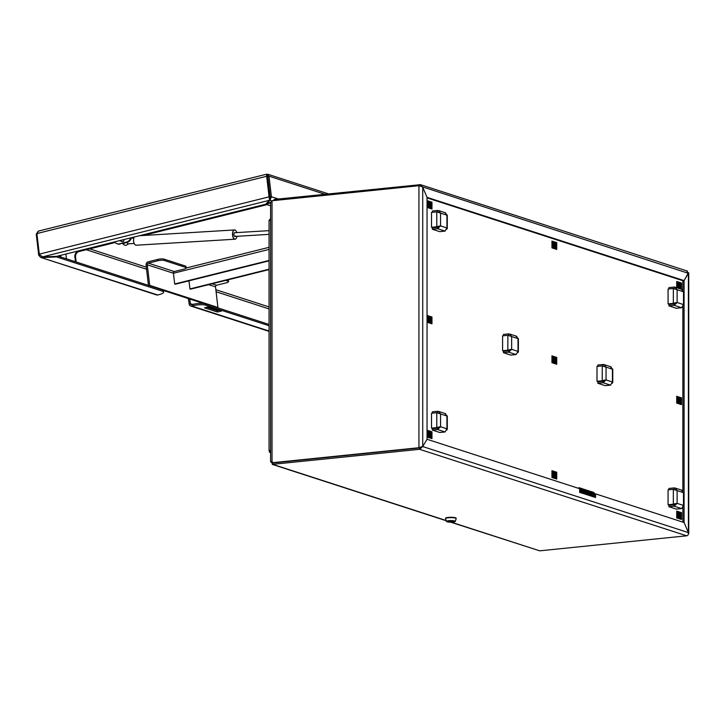 <?xml version="1.0" encoding="UTF-8"?>
<svg xmlns="http://www.w3.org/2000/svg" width="725" height="725" viewBox="0 0 725 725"><rect width="100%" height="100%" fill="white"/><g stroke="black" fill="none" stroke-linecap="round" stroke-linejoin="round"><path stroke-width="1.09" d="M593.802 496.942L593.802 492.456A1.396 0.671 -95.8 0 1 594.373 493.988L594.373 497.123L594.373 493.988L595.588 493.861L684.074 522.526L684.074 280.593L682.859 280.72L427.043 197.862M420.953 447.298L419.603 447.941L272.709 462.976L419.603 447.941L419.603 449.31L272.21 464.372L446.192 520.722M446.12 520.514L273.026 464.444L271.286 462.178M450.751 522.199L539.744 550.837L686.647 535.802C688.07 535.467 688.65 534.397 688.397 532.594L684.074 522.526L688.397 532.594L688.397 273.325L684.074 280.593L688.487 272.673M273.026 463.076L272.5 462.052M682.859 289.828L682.859 280.72L684.074 280.593L427.043 197.345L427.043 439.268L579.665 488.704L579.665 492.357L595.588 497.513L595.588 493.861M427.043 439.268L422.72 446.546L427.043 439.268M686.647 535.802L419.603 449.31L422.72 446.546L418.923 447.724L272.02 462.749L270.96 461.426M272.41 462.323L270.606 461.852L270.606 202.529L272.02 200.743L418.923 185.709L418.923 447.724L419.603 447.941L421.506 446.673M270.606 450.316L269.057 450.47L270.606 450.606L269.337 450.733L269.337 452.11L270.606 452.518M270.606 451.974L269.337 452.11M272.02 462.749L272.709 462.976L272.709 464.344M682.859 522.127L682.859 507.79M682.859 490.68L682.859 306.938M688.36 534.289L688.397 532.594L422.72 446.546L422.72 187.267L420.509 184.667L274.322 199.429L274.322 200.508M273.098 200.626L274.322 199.593M427.043 197.345L422.72 187.267L427.043 197.345M686.647 271.05L688.397 273.325L418.923 185.709M269.745 220.346L269.745 219.267L270.606 219.177M507.853 335.322L507.853 350.193L502.597 350.737L502.597 335.856L507.853 335.322L511.651 336.563L511.651 349.341L507.853 350.193L510.436 349.468L508.696 350.791L508.696 352.16L511.651 349.341L509.748 349.803M502.597 350.737L508.533 350.42M517.931 352.649L518.013 351.407L516.109 354.561L510.853 355.096L503.44 352.703L503.44 351.326L508.696 350.791M516.109 354.561L508.696 352.16L503.44 352.703M516.109 336.3L518.031 338.439M511.651 349.341L518.013 351.407L518.013 338.62L511.651 336.563L509.675 334.035L508.696 333.899L508.696 335.276L507.989 335.349M508.696 333.899L503.44 334.442L503.44 335.775M602.248 365.898L602.248 380.77L596.992 381.305L596.992 366.433L602.248 365.898L606.046 367.14L606.046 379.918L602.248 380.77L604.831 380.045L603.091 381.368L603.091 382.737L606.046 379.918L604.143 380.38M596.992 381.305L602.937 380.987M612.326 383.226L612.417 381.984L610.504 385.138L605.248 385.673L597.835 383.271L597.835 381.903L603.091 381.368M610.504 385.138L603.091 382.737L597.835 383.271M610.504 366.877L612.426 369.016M606.046 379.918L612.417 381.984L612.417 369.197L606.046 367.14L604.07 364.603L603.091 364.476L603.091 365.844L602.384 365.917M603.091 364.476L597.835 365.019L597.835 366.352M436.776 412.724L436.776 427.596L431.511 428.131L431.511 413.259L436.776 412.724L440.564 413.966L440.564 426.744L436.776 427.596L439.35 426.871L437.619 428.194L437.619 429.562L440.564 426.744L438.67 427.206M431.511 428.131L437.456 427.813M446.845 430.052L446.935 428.81L445.032 431.964L439.767 432.499L432.354 430.097L432.354 428.729L437.619 428.194M445.032 431.964L437.619 429.562L432.354 430.097M445.032 413.703L446.953 415.842M440.564 426.744L446.935 428.81L446.935 416.023L440.564 413.966L438.598 411.428L437.619 411.302L437.619 412.67L436.903 412.743M437.619 411.302L432.354 411.845L432.354 413.178M673.335 288.496L673.335 303.367L668.069 303.911L668.069 289.03L673.335 288.496L677.123 289.737L677.123 302.515L673.335 303.367L675.908 302.642L674.178 303.965L674.178 305.334L677.123 302.515L675.229 302.978M668.069 303.911L674.014 303.594M683.403 305.823L683.494 304.582L681.591 307.735L676.325 308.279L668.912 305.877L668.912 304.5L674.178 303.965M681.591 307.735L674.178 305.334L668.912 305.877M681.591 289.474L683.512 291.613M677.123 302.515L683.494 304.582L683.494 291.794L677.123 289.737L675.156 287.209L674.178 287.073L674.178 288.45L673.462 288.523M674.178 287.073L668.912 287.617L668.912 288.949M436.776 211.872L436.776 226.753L431.511 227.288L431.511 212.416L436.776 211.872L440.564 213.114L440.564 225.892L436.776 226.753L439.35 226.019L437.619 227.342L437.619 228.71L440.564 225.892L438.67 226.354M431.511 227.288L437.456 226.97M446.845 229.209L446.935 227.958L445.032 231.112L439.767 231.656L432.354 229.254L432.354 227.886L437.619 227.342M445.032 231.112L437.619 228.71L432.354 229.254M445.032 212.86L446.953 214.999M440.564 225.892L446.935 227.958L446.935 215.18L440.564 213.114L438.598 210.585L437.619 210.458L437.619 211.827L436.903 211.899M437.619 210.458L432.354 210.993L432.354 212.325M673.335 489.339L673.335 504.219L668.069 504.754L668.069 489.882L673.335 489.339L677.123 490.58L677.123 503.368L673.335 504.219L675.908 503.485L674.178 504.817L674.178 506.186L677.123 503.368L675.229 503.821M668.069 504.754L674.014 504.437M683.403 506.675L683.494 505.425L681.591 508.588L676.325 509.122L668.912 506.721L668.912 505.352L674.178 504.817M681.591 508.588L674.178 506.186L668.912 506.721M681.591 490.327L683.512 492.465M677.123 503.368L683.494 505.425L683.494 492.647L677.123 490.58L675.156 488.052L674.178 487.925L674.178 489.293L673.462 489.366M674.178 487.925L668.912 488.46L668.912 489.792M586.815 494.677L586.815 490.173L587.413 490.363L586.815 490.426M588.211 495.13L588.211 490.626L588.809 490.816L588.211 490.879M589.606 495.583L589.606 491.079L590.213 491.269L589.606 491.332M591.011 496.036L591.011 491.532L591.609 491.722L591.011 491.786M579.819 492.411L579.819 487.907L580.417 488.097L579.819 488.161M581.214 492.864L581.214 488.36L581.822 488.55L581.214 488.614M582.619 493.317L582.619 488.813L583.217 489.003L582.619 489.067M584.015 493.77L584.015 489.266L584.613 489.457L584.015 489.52M592.407 496.489L592.407 491.985L593.014 492.175L592.407 492.239M587.413 494.867L587.413 490.363M588.809 495.32L588.809 490.816M590.213 495.773L590.213 491.269M591.609 496.226L591.609 491.722M593.014 496.679L593.014 492.175M580.417 492.601L580.417 488.097M581.822 493.054L581.822 488.55M583.217 493.507L583.217 489.003M584.613 493.961L584.613 489.457M578.505 488.333A1.396 0.671 -95.8 0 1 578.994 487.671A1.396 0.671 -95.8 0 1 579.021 487.662L579.021 488.496M586.018 494.414L586.018 489.91L585.41 489.973M586.018 489.91L585.41 489.719L585.41 494.223M681.491 289.257L681.491 283.013L680.811 282.795L680.811 289.039M677.395 396.493L676.715 396.267L676.715 403.118L677.395 403.336L677.395 396.493L676.715 396.566M427.877 315.674L427.188 315.447L427.188 322.299L427.877 322.516L427.877 315.674L427.188 315.737M429.236 316.118L428.557 315.892L428.557 322.743L429.236 322.96L429.236 316.118L428.557 316.182M552.631 356.084L551.952 355.857L551.952 362.708L552.631 362.926L552.631 356.084L551.952 356.147M431.964 316.997L431.284 316.78L431.284 323.622L431.964 323.848L431.964 316.997L431.284 317.07M430.605 316.553L429.916 316.336L429.916 323.178L430.605 323.404L430.605 316.553L429.916 316.626M677.395 511.297L676.715 511.071L676.715 517.922L677.395 518.139L677.395 511.297L676.715 511.361M680.132 288.813L680.132 282.578L679.443 282.351L679.443 288.595M678.763 288.369L678.763 282.134L678.083 281.907L678.083 288.151M556.728 242.603L556.048 242.386L556.048 249.228L556.728 249.454L556.728 242.603L556.048 242.676M555.368 242.159L554.679 241.942L554.679 248.793L555.368 249.01L555.368 242.159L554.679 242.232M554 241.724L553.32 241.498L553.32 248.349L554 248.566L554 241.724L553.32 241.788M552.631 241.28L551.952 241.062L551.952 247.905L552.631 248.122L552.631 241.28L551.952 241.352M431.964 202.193L431.284 201.976L431.284 208.818L431.964 209.045L431.964 202.193L431.284 202.266M430.605 201.749L429.916 201.532L429.916 208.383L430.605 208.601L430.605 201.749L429.916 201.822M680.132 512.176L679.443 511.959L679.443 518.801L680.132 519.028L680.132 512.176L679.443 512.249M678.763 511.732L678.083 511.515L678.083 518.366L678.763 518.583L678.763 511.732L678.083 511.805M556.728 472.211L556.048 471.993L556.048 478.835L556.728 479.062L556.728 472.211L556.048 472.283M555.368 471.767L554.679 471.549L554.679 478.391L555.368 478.618L555.368 471.767L554.679 471.839M554 471.323L553.32 471.105L553.32 477.956L554 478.174L554 471.323L553.32 471.395M552.631 470.888L551.952 470.661L551.952 477.512L552.631 477.73L552.631 470.888L551.952 470.951M431.964 431.801L431.284 431.583L431.284 438.426L431.964 438.643L431.964 431.801L431.284 431.873M430.605 431.357L429.916 431.139L429.916 437.982L430.605 438.208L430.605 431.357L429.916 431.429M554 356.528L553.32 356.301L553.32 363.153L554 363.37L554 356.528L553.32 356.591M555.368 356.963L554.679 356.745L554.679 363.587L555.368 363.814L555.368 356.963L554.679 357.035M556.728 357.407L556.048 357.189L556.048 364.032L556.728 364.258L556.728 357.407L556.048 357.479M678.763 396.938L678.083 396.711L678.083 403.562L678.763 403.78L678.763 396.938L678.083 397.001M680.132 397.373L679.443 397.155L679.443 404.006L680.132 404.224L680.132 397.373L679.443 397.445M681.491 397.817L680.811 397.599L680.811 404.441L681.491 404.668L681.491 397.817L680.811 397.889M427.877 430.478L427.188 430.251L427.188 437.103L427.877 437.32L427.877 430.478L427.188 430.541M429.236 430.913L428.557 430.695L428.557 437.547L429.236 437.764L429.236 430.913L428.557 430.985M429.236 201.314L428.557 201.088L428.557 207.939L429.236 208.157L429.236 201.314L428.557 201.378M427.877 200.87L427.188 200.644L427.188 207.495L427.877 207.712L427.877 200.87L427.188 200.943M677.395 287.934L677.395 281.69L676.715 281.472L676.715 287.707M681.491 512.62L680.811 512.403L680.811 519.245L681.491 519.472L681.491 512.62L680.811 512.693M676.715 281.762L677.395 281.69M678.083 282.197L678.763 282.134M679.443 282.641L680.132 282.578M680.811 283.085L681.491 283.013M270.606 220.255L269.057 220.409L269.057 450.47M328.479 193.883L267.806 174.236L269.002 176.166L267.797 176.465L266.99 175.758M267.38 175.559L267.135 174.363L266.637 174.435M267.135 174.363L267.235 175.532M269.437 199.302L269.836 198.904L269.99 200.245L265.993 204.242L267.389 204.695M269.836 198.904L270.198 197.037L271.404 196.738L278.409 199.003M272.02 200.907L269.99 200.245L271.404 196.738L269.002 176.166L324.854 194.255M267.797 176.465L270.198 197.037M36.893 233.559L266.664 176.266L266.573 174.199L267.353 176.483L269.754 197.055L269.546 200.263L265.549 204.26L56.641 256.351L42.186 256.958L39.304 254.131L36.893 233.559L38.271 231.13L39.467 230.94M269.754 197.055L269.075 196.837L266.664 176.266L267.353 176.483M39.304 254.131L269.075 196.837L269.546 200.263L42.186 256.958M38.026 231.375L36.25 234.202L37.455 233.903M39.911 254.919L38.706 255.227L40.727 257.42L156.555 294.939A2.782 2.383 107.9 0 0 157.733 294.975L158.929 294.676A9.289 2.257 173.3 0 0 163.605 292.121A9.289 2.257 173.3 0 0 162.409 291.196L56.577 256.922L56.505 256.36M162.409 291.196L162.255 289.855A9.289 2.257 -6.7 0 1 163.451 290.779L163.605 292.121M162.255 289.855L57.864 256.043M269.057 324.456L205.474 303.857L205.628 305.198A9.289 2.257 173.3 0 0 193.049 305.723L191.853 306.022A2.782 2.383 -72.1 0 1 190.675 305.995L269.057 331.379M269.057 325.743L205.628 305.198M193.049 305.723L192.895 304.382A9.289 2.257 -6.7 0 1 205.474 303.857M221.488 311.025L208.519 306.829L204.504 307.826L217.473 312.022L221.488 311.025M219.077 310.246L217.31 310.681L217.473 312.022M217.31 310.681L206.761 307.264M192.895 304.382L191.69 304.681A1.396 1.196 -72.1 0 1 190.331 303.639L190.122 301.854L188.917 302.153L189.125 303.947A2.782 2.383 -72.1 0 0 190.675 305.995M56.577 256.922L42.113 257.529L41.959 256.188M40.727 257.42L157.733 294.975M188.917 302.153A9.289 4.214 76 0 0 188.137 298.501M189.56 298.963A9.289 4.214 -104 0 1 190.122 301.854M36.25 234.202L38.706 255.227M157.805 259.396A4.64 1.124 -6.7 0 1 164.095 259.133L164.249 260.474A4.64 1.124 173.3 0 0 157.959 260.737L157.805 259.396L148.172 261.798A2.782 2.383 -72.1 0 0 146.078 265.087L148.453 285.387M148.335 263.139A1.396 1.196 -72.1 0 0 147.284 264.788L173.212 273.18A1.396 1.196 107.9 0 1 174.263 271.54L148.335 263.139L157.959 260.737M164.095 259.133L185.473 266.057A4.64 1.124 -6.7 0 1 186.071 266.519L186.225 267.86A4.64 1.124 173.3 0 0 185.627 267.398L185.473 266.057M186.225 267.86A4.64 1.124 173.3 0 1 183.896 269.138L174.263 271.54M164.249 260.474L185.627 267.398M208.637 284.653L215.524 286.882L217.926 307.463L149.694 285.36L147.284 264.788M149.694 285.36L148.942 285.55M173.212 273.18L173.438 273.252A2.782 1.269 -104 0 1 173.438 272.183M203.507 303.485L163.306 290.462M217.926 307.463L217.174 307.645M215.524 286.882A1.396 1.196 107.9 0 1 216.567 285.242L212.09 283.792M227.976 279.832A4.64 1.124 -6.7 0 1 228.384 280.222L228.538 281.563A4.64 1.124 173.3 0 1 226.2 282.841L216.567 285.242M225.738 280.394L227.94 281.11L227.795 279.877M228.538 281.563A4.64 1.124 173.3 0 0 227.94 281.11M269.057 269.591L190.621 289.148L189.941 288.931L188.989 280.82M269.057 269.202L189.941 288.931M269.057 249.418L173.438 273.252L174.698 283.992L175.377 284.209L269.057 260.855M174.698 283.992L269.057 260.465M121.981 241.479A1.441 1.233 -72.1 0 0 123.866 239.585M266.456 204.387L141.275 235.607M134.787 244.47A4.549 2.22 -93.5 0 1 134.759 244.434A4.549 2.22 -93.5 0 1 134.043 237.383L131.415 238.063M114.912 242.177L79.043 251.512A4.64 3.978 -72.1 0 0 75.554 256.985L74.874 256.768A4.64 3.978 107.9 0 1 78.363 251.294M267.135 204.613L143.351 235.48M115.175 242.503L79.043 251.512M114.713 241.869A5.573 4.776 -72.1 0 0 117.06 243.763A5.573 4.776 -72.1 0 0 119.407 243.827L126.63 242.032A5.573 4.776 -72.1 0 0 130.609 237.909M269.582 195.578A4.64 3.978 107.9 0 1 270.053 195.813M59.305 256.514L60.157 256.306L60.057 255.499M131.397 237.709A5.573 4.776 107.9 0 1 127.31 242.25L126.63 242.032M119.407 243.827L127.31 242.25M120.087 244.053A5.573 4.776 107.9 0 1 117.74 243.981L117.06 243.763M59.985 256.732L60.837 256.523L60.701 255.336M66.437 258.825L65.875 254.049M75.228 261.671L76.08 261.462L75.554 256.985M74.548 261.453L75.391 261.236L74.874 256.768M60.837 256.523L60.157 256.306M75.391 261.236L76.08 261.462M447.189 521.674A3.969 0.725 0 0 1 446.872 521.393A3.969 0.725 0 0 1 448.838 520.777A3.969 0.725 0 0 1 452.817 520.768A3.969 0.725 0 0 1 454.811 521.393A3.969 0.725 0 0 1 454.493 521.674M448.612 520.704A4.423 0.807 180 0 0 446.428 521.447A4.423 0.807 180 0 0 453.071 522.091A4.423 0.807 180 0 0 455.255 521.447A4.423 0.807 180 0 0 453.152 520.713A4.423 0.807 180 0 0 448.612 520.704M455.255 521.447L456.17 518.674A5.338 0.97 180 0 0 456.179 518.611A5.338 0.97 180 0 0 453.497 517.768A5.338 0.97 180 0 0 448.15 517.777A5.338 0.97 180 0 0 445.503 518.611A5.338 0.97 180 0 0 445.513 518.674L446.428 521.447M456.179 518.611L456.179 518.248A5.338 0.97 180 0 0 453.497 517.405A5.338 0.97 180 0 0 448.15 517.405A5.338 0.97 180 0 0 445.503 518.248L445.503 518.611M452.137 521.347L450.189 521.266M450.071 521.284L449.509 521.474M449.509 521.574L448.222 521.61L449.627 521.402M448.92 520.867C445.966 521.719 447.243 522.118 452.763 522.063C455.717 521.212 454.439 520.813 448.92 520.867M449.763 521.347A2.257 1.921 -72.7 0 0 449.572 521.465L453.46 521.32L448.857 521.81M450.207 521.665A2.257 1.921 107.3 0 1 452.11 521.465M450.814 521.23A2.383 2.021 -72.7 0 0 450.234 521.511M450.171 521.556L448.857 521.692M235.253 236.413A1.948 0.952 -93.5 0 1 234.42 236.223A1.948 0.952 -93.5 0 1 234.112 233.196A1.948 0.952 -93.5 0 1 234.22 232.997A1.948 0.952 -93.5 0 1 235.027 232.707M234.383 236.187A1.858 0.906 86.5 0 0 234.882 236.432A1.858 0.906 86.5 0 0 235.471 235.888M134.043 237.383A4.549 2.22 -93.5 0 1 134.243 237.002A4.64 2.266 86.5 0 0 134.089 237.311A4.64 2.266 86.5 0 0 134.823 244.506A4.64 2.266 86.5 0 0 136.128 245.222L235.054 239.214A4.64 2.266 -93.5 0 1 232.77 236.422A4.64 2.266 -93.5 0 1 233.015 231.311A4.64 2.266 -93.5 0 1 234.492 229.943A4.64 2.266 -93.5 0 1 235.797 230.659A4.64 2.266 -93.5 0 1 235.833 230.695M236.758 232.598A4.549 2.22 86.5 0 0 235.861 230.731A4.549 2.22 86.5 0 0 233.124 231.366A4.549 2.22 86.5 0 0 233.296 237.519A4.549 2.22 86.5 0 0 236.323 238.262A4.549 2.22 86.5 0 0 236.577 237.782A4.549 2.22 86.5 0 0 236.984 236.305M236.296 238.307A4.64 2.266 -93.5 0 1 236.268 238.344A4.64 2.266 -93.5 0 1 235.054 239.214M269.057 230.641L234.655 232.725A1.858 0.906 86.5 0 0 234.193 233.033M126.938 242.34A2.782 1.359 86.5 0 0 127.999 243.799A2.782 1.359 86.5 0 0 128.252 243.836A2.782 1.359 86.5 0 0 128.506 243.772M122.824 243.373L126.159 242.54M123.105 243.301A2.782 2.383 -72.1 0 0 125.144 242.793M121.483 240.183A1.396 1.196 107.9 0 1 119.67 240.637M119.761 240.609A1.296 1.115 -72.1 0 0 121.311 240.229M270.606 205.809L267.842 204.912A4.64 1.124 173.3 0 1 267.244 204.459L267.172 203.897A4.64 1.124 -6.7 0 1 269.51 202.619L269.573 203.181L270.606 202.927M270.624 202.347L269.51 202.619M269.573 203.181A4.64 1.124 173.3 0 0 267.244 204.459M451.322 522.199L539.427 550.737M419.603 185.709L419.603 184.558M594.373 493.988L593.802 494.051M272.02 201.387L272.02 462.106M269.057 306.938L215.851 289.701M146.323 267.181L89.728 248.847M86.266 249.708L146.568 269.238M216.095 291.758L269.057 308.913M269.057 331.035L191.853 306.022M192.741 304.428L190.331 303.639M688.75 272.899L688.75 533.518M420.509 184.667L687.463 271.123M518.375 338.53L518.375 351.997M509.675 334.035L516.853 336.355M612.77 369.107L612.77 382.573M604.07 364.603L611.248 366.932M447.289 415.933L447.289 429.399M438.598 411.428L445.766 413.757M683.856 291.704L683.856 305.171M675.156 287.209L682.325 289.529M447.289 215.089L447.289 228.547M438.598 210.585L445.766 212.905M683.856 492.556L683.856 506.014M675.156 488.052L682.325 490.372M420.654 447.524L421.533 447.108M266.102 174.317L38.842 230.985M269.057 247.325L186.216 267.987M446.917 521.284L446.917 521.347C446.392 521.819 448.34 522.063 452.772 522.063L454.765 521.284M234.673 236.45L269.057 234.356M234.492 229.943L139.381 235.725M131.307 238.072L133.844 237.918M122.443 243.464L124.564 245.195L125.905 245.367L128.706 243.808M128.252 243.836L134.188 243.473M120.042 240.845L122.57 241.67"/></g></svg>
